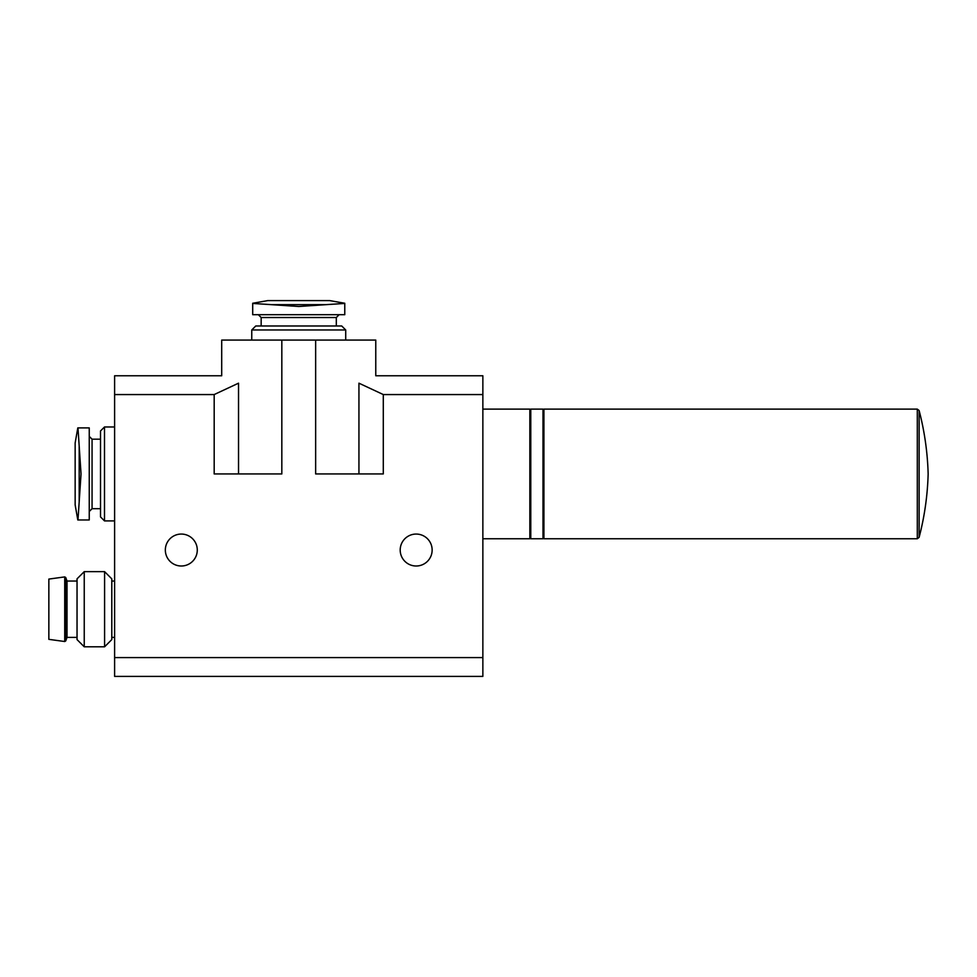 <?xml version="1.0" encoding="UTF-8"?>
<svg xmlns="http://www.w3.org/2000/svg" width="977" height="977" viewBox="0 0 977 977"><rect width="100%" height="100%" fill="white"/><g stroke="black" fill="none" stroke-linecap="round" stroke-linejoin="round"><path stroke-width="1.47" d="M89.249 519.972L89.249 427.902L77.977 427.902L81.042 473.943L77.977 519.972L89.249 519.972L77.977 519.972M271.35 304.653L252.701 303.432L252.701 314.704L344.771 314.704L344.771 303.432L326.123 304.653L271.35 304.653L298.742 306.497L326.123 304.653M114.614 394.561L114.614 375.766L221.706 375.766L221.706 340.069L281.828 340.069L281.828 473.943L214.183 473.943L214.183 394.561L114.614 394.561L114.614 676.389L482.858 676.389L482.858 657.594L114.614 657.594M214.183 394.561L238.535 383.179C216.283 373.532 216.283 373.532 238.535 383.179L238.535 473.943M281.828 340.069L375.766 340.069L375.766 375.766L482.858 375.766L482.858 394.561L383.289 394.561L358.938 383.179C381.177 373.532 381.177 373.532 358.938 383.179L358.938 473.943M197.281 550.027A15.974 15.974 0 0 0 173.32 536.202A15.974 15.974 0 0 0 173.32 563.863A15.974 15.974 0 0 0 197.281 550.027M432.139 550.027A15.974 15.974 0 0 0 408.178 536.202A15.974 15.974 0 0 0 408.178 563.863A15.974 15.974 0 0 0 432.139 550.027M315.644 340.069L315.644 473.943L383.289 473.943L383.289 394.561M482.858 394.561L482.858 657.594M482.858 409.119L529.839 409.119L529.839 538.754L482.858 538.754M530.78 409.119L530.78 538.754L542.992 538.754L542.992 409.119L530.78 409.119M917.305 538.754L917.305 409.119L543.92 409.119L543.92 538.754L917.305 538.754L919.125 537.35C924.547 516.564 927.552 495.424 928.15 473.943C927.552 452.461 924.547 431.321 919.125 410.523L919.125 537.35M251.761 329.97L345.711 329.97L341.718 325.976L255.754 325.976L251.761 329.97L251.761 340.069M344.771 303.261L329.738 300.611L267.735 300.611L252.701 303.261M64.726 576.906L48.85 579.08L48.85 639.349L64.726 641.523L65.74 640.912L65.74 577.517L64.726 576.906L64.726 641.523M65.74 577.517L67.022 581.034L67.022 637.395L65.74 640.912M84.242 571.643L77.036 578.848L77.036 639.593L84.242 646.798L104.588 646.798L104.588 571.643L84.242 571.643L84.242 646.798M104.588 571.643L111.793 578.848L111.793 639.593L104.588 646.798M104.502 520.912L104.502 426.973L100.521 430.955L100.521 516.918L104.502 520.912L114.614 520.912M77.806 427.902L75.156 442.935L75.156 504.938L77.806 519.972M339.129 314.704L336.308 317.525L261.164 317.525L258.343 314.704M89.249 436.365L92.058 439.186L92.058 508.699L89.249 511.521M79.186 446.55L79.186 501.323M529.839 536.886L530.78 536.886M529.839 410.999L530.78 410.999M542.992 536.886L543.92 536.886M542.992 410.999L543.92 410.999M917.305 409.119L919.125 410.523M261.164 317.525L261.164 325.976M336.308 317.525L336.308 325.976M345.711 329.97L345.711 340.069M67.022 637.395L77.036 637.395M67.022 581.034L77.036 581.034M111.793 637.395L114.614 637.395M111.793 581.034L114.614 581.034M92.058 508.699L100.521 508.699M92.058 439.186L100.521 439.186M104.502 426.973L114.614 426.973"/></g></svg>
